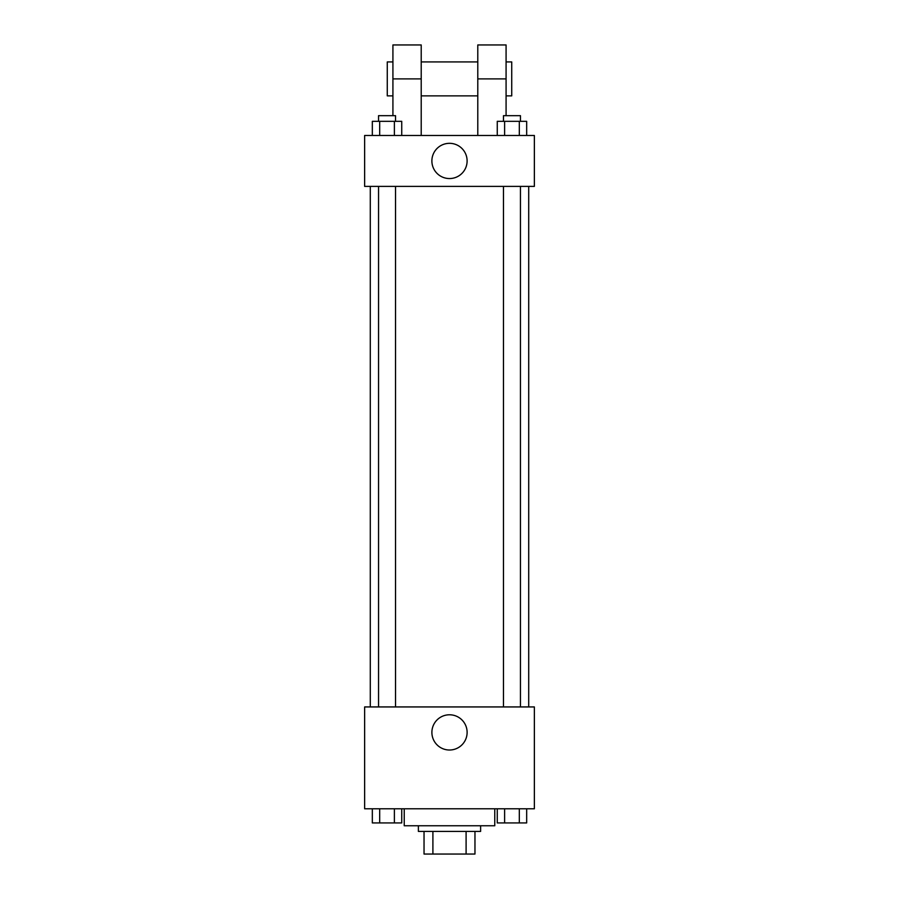<?xml version="1.0" encoding="UTF-8"?>
<svg xmlns="http://www.w3.org/2000/svg" width="899" height="899" viewBox="0 0 899 899"><rect width="100%" height="100%" fill="white"/><g stroke="black" fill="none" stroke-linecap="round" stroke-linejoin="round"><path stroke-width="1.35" d="M466.098 831.418L466.098 854.05L424.036 854.05L424.036 831.418M466.098 854.05L474.964 854.05L474.964 831.418L474.964 854.05M480.617 825.765L480.617 831.418L418.383 831.418L418.383 825.765M432.902 831.418L432.902 854.05M404.235 808.785L404.235 825.765L494.765 825.765L494.765 808.785M534.366 808.785L364.634 808.785L364.634 706.94L534.366 706.94L534.366 808.785M467.12 732.404A17.62 17.62 0 0 1 440.69 747.653A17.62 17.62 0 0 1 440.69 717.144A17.62 17.62 0 0 1 467.12 732.404M528.713 186.396L528.713 706.94M503.474 706.94L503.474 186.396M395.526 186.396L395.526 706.94M534.366 186.396L364.634 186.396L364.634 135.479L534.366 135.479L534.366 186.396L364.634 186.396M526.668 808.785L526.668 822.933L497.259 822.933L497.259 808.785M519.319 808.785L519.319 822.933M504.62 808.785L504.62 822.933M520.454 822.933L503.474 822.933M401.741 808.785L401.741 822.933L372.332 822.933L372.332 808.785M394.38 808.785L394.38 822.933M379.681 808.785L379.681 822.933M395.526 822.933L378.546 822.933M526.668 135.479L526.668 121.331L497.259 121.331L497.259 135.479M519.319 121.331L519.319 135.479M504.62 121.331L504.62 135.479M503.474 121.331L503.474 115.679L520.454 115.679L520.454 121.331M401.741 135.479L401.741 121.331L372.332 121.331L372.332 135.479M394.38 121.331L394.38 135.479M379.681 121.331L379.681 135.479M378.546 121.331L378.546 115.679L395.526 115.679L395.526 121.331M431.88 160.943A17.62 17.62 0 0 1 458.31 145.683A17.62 17.62 0 0 1 458.31 176.193A17.62 17.62 0 0 1 431.88 160.943M477.785 135.479L477.785 78.898L506.081 78.898L506.081 44.95L477.785 44.95L477.785 78.898M477.785 61.919L421.215 61.919M392.919 115.679L392.919 78.898L421.215 78.898L421.215 135.479M421.215 78.898L421.215 44.95L392.919 44.95L392.919 78.898M506.081 115.679L506.081 78.898M506.081 95.867L511.733 95.867L511.733 61.919L506.081 61.919M392.919 61.919L387.267 61.919L387.267 95.867L392.919 95.867M370.287 186.396L370.287 706.94M520.454 706.94L520.454 186.396M378.546 186.396L378.546 706.94M477.785 95.867L421.215 95.867"/></g></svg>
